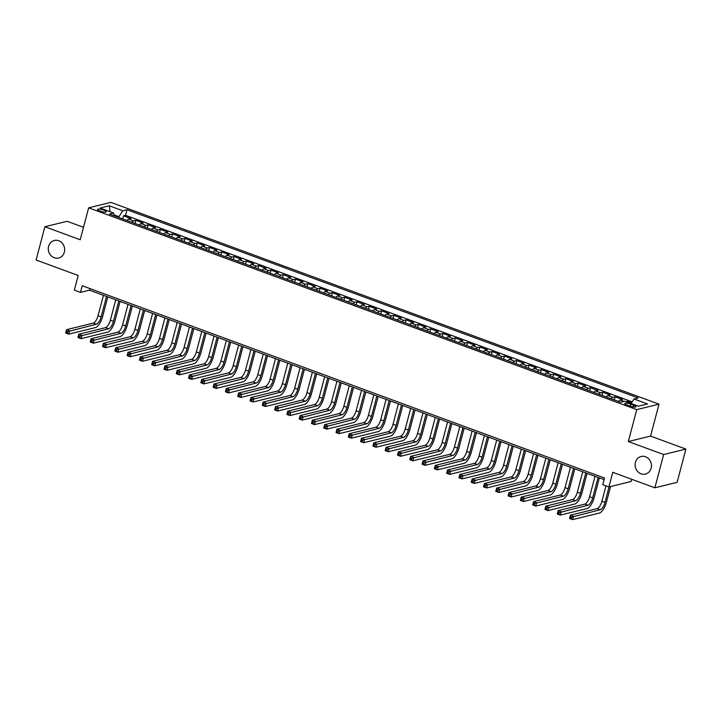 <?xml version="1.0" encoding="UTF-8"?>
<svg xmlns="http://www.w3.org/2000/svg" width="722" height="722" viewBox="0 0 722 722"><rect width="100%" height="100%" fill="white"/><g stroke="black" fill="none" stroke-linecap="round" stroke-linejoin="round"><path stroke-width="1.08" d="M64.33 252.14A9.043 8.123 76.2 0 1 58.617 258.025A9.043 8.123 76.2 0 1 50.648 255.236A9.043 8.123 76.2 0 1 48.6 246.346A9.043 8.123 76.2 0 1 54.321 240.462A9.043 8.123 76.2 0 1 62.291 243.251A9.043 8.123 76.2 0 1 64.33 252.14M651.145 468.181A9.043 8.123 76.2 0 1 645.423 474.065A9.043 8.123 76.2 0 1 637.454 471.286A9.043 8.123 76.2 0 1 635.414 462.396A9.043 8.123 76.2 0 1 641.127 456.503A9.043 8.123 76.2 0 1 649.096 459.291A9.043 8.123 76.2 0 1 651.145 468.181M99.988 211.077A4.522 1.029 14.8 0 0 106.278 211.763A4.522 1.029 14.8 0 0 103.833 210.129A4.522 1.029 14.8 0 0 97.542 209.452A4.522 1.029 14.8 0 0 99.988 211.077M83.499 227.313L67.137 221.284L44.881 226.735L36.1 259.992L78.193 275.488L74.321 290.118L80.467 292.383L89.492 290.172L604.088 479.625M659.005 404.167L110.908 202.377L88.653 207.828L636.75 409.618L659.005 404.167L650.567 436.088L628.311 441.539L663.644 454.544L685.9 449.093L650.567 436.088M685.9 449.093L677.119 482.35L654.863 487.792L612.77 472.296L608.908 486.935L631.154 481.484L631.741 479.282M663.644 454.544L654.863 487.792M631.515 402.849L627.355 401.315L627.165 402.064M618.519 401.468A5.65 2.121 -69.8 0 1 620.252 400.042L622.445 399.51L615.072 396.793L614.251 399.898M606.227 396.938A5.65 2.121 110.2 0 1 607.96 395.521L610.153 394.979L602.78 392.272L601.958 395.367M593.944 392.416A5.65 2.121 110.2 0 1 595.668 390.999L597.861 390.458L590.488 387.741L589.675 390.846M581.652 387.894A5.65 2.121 110.2 0 1 583.376 386.469L585.578 385.936L578.205 383.22L577.383 386.324M569.36 383.364A5.65 2.121 110.2 0 1 571.093 381.947L573.286 381.406L565.913 378.698L565.091 381.794M557.077 378.842A5.65 2.121 110.2 0 1 558.801 377.425L560.994 376.884L553.621 374.167L552.808 377.272M544.785 374.321A5.65 2.121 110.2 0 1 546.509 372.895L548.711 372.362L541.338 369.646L540.516 372.751M532.493 369.79A5.65 2.121 110.2 0 1 534.226 368.373L536.419 367.832L529.046 365.124L528.224 368.22M520.21 365.269A5.65 2.121 110.2 0 1 521.934 363.852L524.127 363.31L516.753 360.594L515.941 363.698M507.918 360.747A5.65 2.121 110.2 0 1 509.642 359.321L511.844 358.789L504.47 356.072L503.649 359.177M495.626 356.217A5.65 2.121 110.2 0 1 497.359 354.8L499.552 354.267L492.178 351.551L491.357 354.646M483.343 351.695A5.65 2.121 110.2 0 1 485.067 350.278L487.26 349.737L479.886 347.02L479.065 350.125M471.051 347.174A5.65 2.121 110.2 0 1 472.775 345.748L474.977 345.215L467.603 342.499L466.782 345.603M458.759 342.652A5.65 2.121 110.2 0 1 460.492 341.226L462.685 340.694L455.311 337.977L454.49 341.073M446.476 338.122A5.65 2.121 110.2 0 1 448.2 336.705L450.393 336.163L443.019 333.447L442.198 336.551M434.184 333.6A5.65 2.121 110.2 0 1 435.907 332.174L438.11 331.642L430.736 328.925L429.915 332.03M421.892 329.079A5.65 2.121 110.2 0 1 423.624 327.653L425.818 327.12L418.444 324.404L417.623 327.499M409.609 324.548A5.65 2.121 110.2 0 1 411.332 323.131L413.525 322.59L406.152 319.873L405.331 322.978M397.317 320.026A5.65 2.121 110.2 0 1 399.04 318.601L401.242 318.068L393.869 315.352L393.048 318.456M385.025 315.505A5.65 2.121 110.2 0 1 386.757 314.079L388.95 313.547L381.577 310.83L380.756 313.926M372.742 310.974A5.65 2.121 110.2 0 1 374.465 309.558L376.658 309.016L369.285 306.299L368.464 309.404M360.449 306.453A5.65 2.121 110.2 0 1 362.173 305.036L364.366 304.494L356.993 301.778L356.181 304.883M348.157 301.931A5.65 2.121 110.2 0 1 349.89 300.505L352.083 299.973L344.71 297.256L343.889 300.352M335.865 297.401A5.65 2.121 110.2 0 1 337.598 295.984L339.791 295.442L332.418 292.726L331.597 295.83M323.582 292.879A5.65 2.121 110.2 0 1 325.306 291.462L327.499 290.921L320.126 288.204L319.314 291.309M311.29 288.358A5.65 2.121 110.2 0 1 313.014 286.932L315.216 286.399L307.843 283.683L307.021 286.778M298.998 283.827A5.65 2.121 110.2 0 1 300.731 282.41L302.924 281.869L295.551 279.161L294.729 282.257M286.715 279.306A5.65 2.121 110.2 0 1 288.439 277.889L290.632 277.347L283.259 274.631L282.446 277.735M274.423 274.784A5.65 2.121 110.2 0 1 276.147 273.358L278.349 272.826L270.976 270.109L270.154 273.205M262.131 270.254A5.65 2.121 110.2 0 1 263.864 268.837L266.057 268.295L258.684 265.588L257.862 268.683M249.848 265.732A5.65 2.121 110.2 0 1 251.572 264.315L253.765 263.774L246.392 261.057L245.579 264.162M237.556 261.211A5.65 2.121 110.2 0 1 239.28 259.785L241.482 259.252L234.108 256.536L233.287 259.631M225.264 256.68A5.65 2.121 110.2 0 1 226.997 255.263L229.19 254.722L221.816 252.014L220.995 255.11M212.981 252.158A5.65 2.121 110.2 0 1 214.705 250.742L216.898 250.2L209.524 247.484L208.712 250.588M200.689 247.637A5.65 2.121 110.2 0 1 202.413 246.211L204.615 245.679L197.241 242.962L196.42 246.067M188.397 243.106A5.65 2.121 110.2 0 1 190.13 241.69L192.323 241.148L184.949 238.44L184.128 241.536M176.114 238.585A5.65 2.121 110.2 0 1 177.838 237.168L180.031 236.626L172.657 233.91L171.836 237.015M163.822 234.063A5.65 2.121 110.2 0 1 165.546 232.637L167.748 232.105L160.374 229.388L159.553 232.493M151.53 229.533A5.65 2.121 110.2 0 1 153.263 228.116L155.456 227.574L148.082 224.867L147.261 227.962M139.247 225.011A5.65 2.121 110.2 0 1 140.97 223.594L143.164 223.053L135.79 220.336L134.969 223.441M608.908 486.935L602.762 484.67L604.513 478.018L82.227 285.731L80.467 292.383M633.564 405.195L630.857 404.203A4.377 0.993 14.8 0 0 624.756 403.535A4.377 0.993 14.8 0 0 627.129 405.114L629.837 406.107A4.377 0.993 14.8 0 0 635.929 406.775A4.377 0.993 14.8 0 0 633.564 405.195L633.095 406.973M114.229 215.806L113.643 213.008L109.428 214.037L620.658 402.253L624.873 401.224L638.392 406.197L647.535 403.959L634.015 398.986L638.221 397.948L126.991 209.732L122.785 210.77L118.968 216.672L114.031 214.858M113.643 213.008L100.123 208.026L109.266 205.788L122.785 210.77M626.019 401.649L627.355 401.315M632.165 401.847L125.52 215.318L123.507 215.815L122.686 218.919M126.955 220.49A5.65 2.121 110.2 0 1 128.678 219.064L130.881 218.531L123.507 215.815M131.873 222.295A5.65 2.121 -69.8 0 1 133.597 220.878L135.79 220.336M144.156 226.825A5.65 2.121 -69.8 0 1 145.889 225.399L148.082 224.867M156.448 231.347A5.65 2.121 -69.8 0 1 158.172 229.93L160.374 229.388M168.74 235.868A5.65 2.121 -69.8 0 1 170.464 234.451L172.657 233.91M181.023 240.399A5.65 2.121 -69.8 0 1 182.756 238.973L184.949 238.44M193.315 244.92A5.65 2.121 -69.8 0 1 195.039 243.504L197.241 242.962M205.608 249.442A5.65 2.121 -69.8 0 1 207.331 248.025L209.524 247.484M217.891 253.973A5.65 2.121 -69.8 0 1 219.623 252.547L221.816 252.014M230.183 258.494A5.65 2.121 -69.8 0 1 231.906 257.068L234.108 256.536M242.475 263.016A5.65 2.121 -69.8 0 1 244.198 261.599L246.392 261.057M254.758 267.546A5.65 2.121 -69.8 0 1 256.49 266.12L258.684 265.588M267.05 272.068A5.65 2.121 -69.8 0 1 268.774 270.642L270.976 270.109M279.342 276.589A5.65 2.121 -69.8 0 1 281.066 275.172L283.259 274.631M291.625 281.12A5.65 2.121 -69.8 0 1 293.358 279.694L295.551 279.161M303.917 285.641A5.65 2.121 -69.8 0 1 305.641 284.215L307.843 283.683M316.209 290.163A5.65 2.121 -69.8 0 1 317.933 288.746L320.126 288.204M328.492 294.684A5.65 2.121 -69.8 0 1 330.225 293.267L332.418 292.726M340.784 299.215A5.65 2.121 -69.8 0 1 342.517 297.789L344.71 297.256M353.076 303.736A5.65 2.121 -69.8 0 1 354.8 302.319L356.993 301.778M365.368 308.258A5.65 2.121 -69.8 0 1 367.092 306.841L369.285 306.299M377.651 312.788A5.65 2.121 -69.8 0 1 379.384 311.363L381.577 310.83M389.943 317.31A5.65 2.121 -69.8 0 1 391.667 315.893L393.869 315.352M402.235 321.832A5.65 2.121 -69.8 0 1 403.959 320.415L406.152 319.873M414.518 326.362A5.65 2.121 -69.8 0 1 416.251 324.936L418.444 324.404M426.81 330.884A5.65 2.121 -69.8 0 1 428.534 329.467L430.736 328.925M439.102 335.405A5.65 2.121 -69.8 0 1 440.826 333.988L443.019 333.447M451.385 339.936A5.65 2.121 -69.8 0 1 453.118 338.51L455.311 337.977M463.677 344.457A5.65 2.121 -69.8 0 1 465.401 343.04L467.603 342.499M475.969 348.979A5.65 2.121 -69.8 0 1 477.693 347.562L479.886 347.02M488.252 353.509A5.65 2.121 -69.8 0 1 489.985 352.083L492.178 351.551M500.545 358.031A5.65 2.121 -69.8 0 1 502.268 356.614L504.47 356.072M512.837 362.552A5.65 2.121 -69.8 0 1 514.56 361.135L516.753 360.594M525.12 367.083A5.65 2.121 -69.8 0 1 526.852 365.657L529.046 365.124M537.412 371.604A5.65 2.121 -69.8 0 1 539.135 370.187L541.338 369.646M549.704 376.126A5.65 2.121 -69.8 0 1 551.428 374.709L553.621 374.167M561.987 380.656A5.65 2.121 -69.8 0 1 563.72 379.23L565.913 378.698M574.279 385.178A5.65 2.121 -69.8 0 1 576.003 383.761L578.205 383.22M586.571 389.7A5.65 2.121 -69.8 0 1 588.295 388.283L590.488 387.741M598.854 394.23A5.65 2.121 -69.8 0 1 600.587 392.804L602.78 392.272M611.146 398.752A5.65 2.121 -69.8 0 1 612.879 397.335L615.072 396.793M628.311 441.539L636.75 409.618M44.881 226.735L80.214 239.749L88.653 207.828M118.76 217.475L118.968 216.672M89.916 288.556L89.492 290.172M631.091 403.517L634.015 398.986M125.52 215.318L126.991 209.732M109.266 205.788L110.114 211.708M605.975 485.852L601.913 501.239A7.067 2.644 -69.8 0 1 597.148 508.622L570.416 515.174L573.485 516.302L572.609 519.623L599.341 513.08A10.595 3.971 110.2 0 0 606.489 501.998L610.577 486.52M609.07 486.89L604.982 502.368A7.067 2.644 -69.8 0 1 600.217 509.75L571.517 517.151L570.29 516.699L569.938 518.026L571.165 518.477L571.517 517.151M571.165 518.477L572.609 519.623L569.532 518.495L570.416 515.174L570.29 516.699M569.532 518.495L569.938 518.026M595.018 476.285L589.621 496.709A7.067 2.644 -69.8 0 1 584.856 504.1L558.124 510.644L561.193 511.781L560.317 515.102L587.049 508.559A10.595 3.971 110.2 0 0 594.197 497.476L599.377 477.892M598.096 477.422L592.699 497.846A7.067 2.644 -69.8 0 1 587.934 505.229L559.225 512.629L557.998 512.178L557.646 513.504L558.873 513.956L559.225 512.629M558.873 513.956L560.317 515.102L557.249 513.974L558.124 510.644L557.998 512.178M557.249 513.974L557.646 513.504M582.726 471.764L577.338 492.187A7.067 2.644 -69.8 0 1 572.573 499.57L545.832 506.122L548.91 507.25L548.025 510.58L574.766 504.028A10.595 3.971 110.2 0 0 581.914 492.946L587.085 473.37M585.804 472.892L580.407 493.316A7.067 2.644 -69.8 0 1 575.642 500.707L546.942 508.098L545.715 507.647L545.363 508.983L546.59 509.434L546.942 508.098M546.59 509.434L548.025 510.58L544.957 509.443L545.832 506.122L545.715 507.647M544.957 509.443L545.363 508.983M570.443 467.242L565.046 487.666A7.067 2.644 -69.8 0 1 560.281 495.048L533.549 501.6L536.617 502.729L535.742 506.05L562.474 499.507A10.595 3.971 110.2 0 0 569.622 488.424L574.793 468.84M573.512 468.37L568.115 488.794A7.067 2.644 -69.8 0 1 563.35 496.176L534.65 503.577L533.423 503.126L533.071 504.452L534.298 504.904L534.65 503.577M534.298 504.904L535.742 506.05L532.665 504.922L533.549 501.6L533.423 503.126M532.665 504.922L533.071 504.452M558.151 462.712L552.754 483.135A7.067 2.644 -69.8 0 1 547.989 490.527L521.257 497.07L524.325 498.207L523.45 501.528L550.182 494.985A10.595 3.971 110.2 0 0 557.33 483.902L562.51 464.318M561.229 463.849L555.832 484.272A7.067 2.644 -69.8 0 1 551.067 491.655L522.358 499.055L521.131 498.604L520.779 499.931L522.006 500.382L522.358 499.055M522.006 500.382L523.45 501.528L520.381 500.4L521.257 497.07L521.131 498.604M520.381 500.4L520.779 499.931M545.859 458.19L540.471 478.614A7.067 2.644 -69.8 0 1 535.706 485.996L508.965 492.548L512.042 493.677L511.158 497.007L537.899 490.455A10.595 3.971 110.2 0 0 545.047 479.372L550.218 459.797M548.937 459.318L543.54 479.742A7.067 2.644 -69.8 0 1 538.774 487.133L510.075 494.525L508.839 494.074L508.496 495.409L509.723 495.861L510.075 494.525M509.723 495.861L511.158 497.007L508.089 495.87L508.965 492.548L508.839 494.074M508.089 495.87L508.496 495.409M533.576 453.669L528.179 474.092A7.067 2.644 -69.8 0 1 523.414 481.475L496.673 488.027L499.75 489.155L498.875 492.476L525.607 485.933A10.595 3.971 110.2 0 0 532.755 474.85L537.926 455.266M536.645 454.797L531.248 475.22A7.067 2.644 -69.8 0 1 526.482 482.603L497.783 490.003L496.556 489.552L496.204 490.879L497.431 491.33L497.783 490.003M497.431 491.33L498.875 492.476L495.797 491.348L496.673 488.027L496.556 489.552M495.797 491.348L496.204 490.879M521.284 449.138L515.887 469.562A7.067 2.644 -69.8 0 1 511.122 476.953L484.39 483.496L487.458 484.633L486.583 487.955L513.315 481.412A10.595 3.971 110.2 0 0 520.463 470.329L525.634 450.745M524.352 450.275L518.965 470.699A7.067 2.644 -69.8 0 1 514.199 478.081L485.491 485.482L484.263 485.031L483.911 486.357L485.139 486.808L485.491 485.482M485.139 486.808L486.583 487.955L483.505 486.827L484.39 483.496L484.263 485.031M483.505 486.827L483.911 486.357M508.992 444.617L503.595 465.04A7.067 2.644 -69.8 0 1 498.839 472.423L472.098 478.975L475.175 480.103L474.291 483.433L501.032 476.881A10.595 3.971 110.2 0 0 508.18 465.798L513.351 446.223M512.069 445.745L506.673 466.168A7.067 2.644 -69.8 0 1 501.907 473.56L473.208 480.951L471.971 480.5L471.619 481.836L472.856 482.287L473.208 480.951M472.856 482.287L474.291 483.433L471.222 482.296L472.098 478.975L471.971 480.5M471.222 482.296L471.619 481.836M496.709 440.095L491.312 460.519A7.067 2.644 -69.8 0 1 486.547 467.901L459.806 474.453L462.883 475.581L462.008 478.903L488.74 472.359A10.595 3.971 110.2 0 0 495.888 461.277L501.059 441.693M499.777 441.223L494.38 461.647A7.067 2.644 -69.8 0 1 489.615 469.029L460.916 476.43L459.688 475.978L459.336 477.305L460.564 477.756L460.916 476.43M460.564 477.756L462.008 478.903L458.93 477.774L459.806 474.453L459.688 475.978M458.93 477.774L459.336 477.305M484.417 435.565L479.02 455.988A7.067 2.644 -69.8 0 1 474.255 463.38L447.523 469.923L450.591 471.06L449.716 474.381L476.448 467.838A10.595 3.971 110.2 0 0 483.596 456.755L488.767 437.171M487.485 436.702L482.097 457.125A7.067 2.644 -69.8 0 1 477.332 464.508L448.624 471.908L447.396 471.457L447.044 472.784L448.272 473.235L448.624 471.908M448.272 473.235L449.716 474.381L446.638 473.253L447.523 469.923L447.396 471.457M446.638 473.253L447.044 472.784M472.125 431.043L466.728 451.467A7.067 2.644 -69.8 0 1 461.972 458.849L435.231 465.401L438.308 466.529L437.424 469.86L464.165 463.307A10.595 3.971 110.2 0 0 471.304 452.234L476.484 432.649M475.202 432.171L469.805 452.595A7.067 2.644 -69.8 0 1 465.04 459.986L436.341 467.378L435.104 466.926L434.752 468.262L435.989 468.713L436.341 467.378M435.989 468.713L437.424 469.86L434.355 468.722L435.231 465.401L435.104 466.926M434.355 468.722L434.752 468.262M459.842 426.522L454.445 446.945A7.067 2.644 -69.8 0 1 449.68 454.328L422.939 460.88L426.016 462.008L425.132 465.329L451.873 458.786A10.595 3.971 110.2 0 0 459.021 447.703L464.192 428.119M462.91 427.65L457.513 448.073A7.067 2.644 -69.8 0 1 452.748 455.456L424.049 462.856L422.821 462.405L422.469 463.732L423.697 464.192L424.049 462.856M423.697 464.192L425.132 465.329L422.063 464.201L422.939 460.88L422.821 462.405M422.063 464.201L422.469 463.732M447.55 421.991L442.153 442.415A7.067 2.644 -69.8 0 1 437.388 449.806L410.656 456.349L413.724 457.486L412.849 460.807L439.581 454.264A10.595 3.971 110.2 0 0 446.728 443.182L451.9 423.597M450.618 423.128L445.221 443.552A7.067 2.644 -69.8 0 1 440.465 450.934L411.757 458.335L410.529 457.883L410.177 459.21L411.405 459.661L411.757 458.335M411.405 459.661L412.849 460.807L409.771 459.679L410.656 456.349L410.529 457.883M409.771 459.679L410.177 459.21M435.258 417.469L429.861 437.893A7.067 2.644 -69.8 0 1 425.096 445.284L398.363 451.828L401.432 452.956L400.557 456.286L427.298 449.734A10.595 3.971 110.2 0 0 434.436 438.66L439.617 419.076M438.335 418.598L432.938 439.021A7.067 2.644 -69.8 0 1 428.173 446.413L399.465 453.804L398.237 453.353L397.885 454.689L399.122 455.14L399.465 453.804M399.122 455.14L400.557 456.286L397.488 455.149L398.363 451.828L398.237 453.353M397.488 455.149L397.885 454.689M422.975 412.948L417.578 433.371A7.067 2.644 -69.8 0 1 412.813 440.754L386.071 447.306L389.149 448.434L388.265 451.755L415.006 445.212A10.595 3.971 110.2 0 0 422.153 434.13L427.325 414.545M426.043 414.076L420.646 434.5A7.067 2.644 -69.8 0 1 415.881 441.891L387.182 449.283L385.954 448.831L385.602 450.158L386.83 450.618L387.182 449.283M386.83 450.618L388.265 451.755L385.196 450.627L386.071 447.306L385.954 448.831M385.196 450.627L385.602 450.158M410.683 408.417L405.286 428.841A7.067 2.644 -69.8 0 1 400.52 436.232L373.788 442.776L376.857 443.913L375.981 447.234L402.714 440.691A10.595 3.971 110.2 0 0 409.861 429.608L415.033 410.024M413.751 409.555L408.354 429.978A7.067 2.644 -69.8 0 1 403.598 437.361L374.889 444.761L373.662 444.31L373.31 445.636L374.537 446.088L374.889 444.761M374.537 446.088L375.981 447.234L372.904 446.106L373.788 442.776L373.662 444.31M372.904 446.106L373.31 445.636M398.391 403.896L392.994 424.319A7.067 2.644 -69.8 0 1 388.228 431.711L361.496 438.254L364.565 439.382L363.689 442.712L390.421 436.16A10.595 3.971 110.2 0 0 397.569 425.087L402.75 405.502M401.468 405.024L396.071 425.448A7.067 2.644 -69.8 0 1 391.306 432.839L362.597 440.24L361.37 439.779L361.018 441.115L362.254 441.566L362.597 440.24M362.254 441.566L363.689 442.712L360.621 441.575L361.496 438.254L361.37 439.779M360.621 441.575L361.018 441.115M386.108 399.374L380.711 419.798A7.067 2.644 -69.8 0 1 375.945 427.18L349.204 433.732L352.282 434.861L351.397 438.182L378.138 431.639A10.595 3.971 110.2 0 0 385.286 420.556L390.458 400.972M389.176 400.502L383.779 420.926A7.067 2.644 -69.8 0 1 379.014 428.317L350.314 435.709L349.087 435.258L348.735 436.584L349.962 437.045L350.314 435.709M349.962 437.045L351.397 438.182L348.329 437.054L349.204 433.732L349.087 435.258M348.329 437.054L348.735 436.584M373.815 394.844L368.419 415.267A7.067 2.644 -69.8 0 1 363.653 422.659L336.921 429.202L339.99 430.339L339.114 433.66L365.846 427.117A10.595 3.971 110.2 0 0 372.994 416.034L378.166 396.45M376.884 395.981L371.487 416.404A7.067 2.644 -69.8 0 1 366.722 423.787L338.022 431.187L336.795 430.736L336.443 432.063L337.67 432.514L338.022 431.187M337.67 432.514L339.114 433.66L336.037 432.532L336.921 429.202L336.795 430.736M336.037 432.532L336.443 432.063M361.523 390.322L356.127 410.746A7.067 2.644 -69.8 0 1 351.361 418.137L324.629 424.68L327.698 425.809L326.822 429.139L353.554 422.587A10.595 3.971 110.2 0 0 360.702 411.513L365.883 391.929M364.601 391.45L359.204 411.874A7.067 2.644 -69.8 0 1 354.439 419.265L325.73 426.666L324.503 426.206L324.151 427.541L325.378 427.993L325.73 426.666M325.378 427.993L326.822 429.139L323.754 428.011L324.629 424.68L324.503 426.206M323.754 428.011L324.151 427.541M349.24 385.801L343.843 406.224A7.067 2.644 -69.8 0 1 339.078 413.607L312.337 420.159L315.415 421.287L314.53 424.617L341.271 418.065A10.595 3.971 110.2 0 0 348.419 406.982L353.59 387.398M352.309 386.929L346.912 407.352A7.067 2.644 -69.8 0 1 342.147 414.744L313.447 422.135L312.22 421.684L311.868 423.011L313.095 423.471L313.447 422.135M313.095 423.471L314.53 424.617L311.462 423.48L312.337 420.159L312.22 421.684M311.462 423.48L311.868 423.011M336.948 381.27L331.551 401.694A7.067 2.644 -69.8 0 1 326.786 409.085L300.054 415.628L303.123 416.765L302.247 420.087L328.979 413.544A10.595 3.971 110.2 0 0 336.127 402.461L341.298 382.877M340.017 382.407L334.62 402.831A7.067 2.644 -69.8 0 1 329.855 410.213L301.155 417.614L299.928 417.163L299.576 418.489L300.803 418.94L301.155 417.614M300.803 418.94L302.247 420.087L299.17 418.959L300.054 415.628L299.928 417.163M299.17 418.959L299.576 418.489M324.656 376.749L319.259 397.172A7.067 2.644 -69.8 0 1 314.494 404.564L287.762 411.107L290.831 412.235L289.955 415.565L316.687 409.013A10.595 3.971 110.2 0 0 323.835 397.939L329.015 378.355M327.734 377.877L322.337 398.3A7.067 2.644 -69.8 0 1 317.572 405.692L288.863 413.092L287.636 412.632L287.284 413.968L288.511 414.419L288.863 413.092M288.511 414.419L289.955 415.565L286.887 414.437L287.762 411.107L287.636 412.632M286.887 414.437L287.284 413.968M312.364 372.227L306.976 392.651A7.067 2.644 -69.8 0 1 302.211 400.033L275.47 406.585L278.548 407.713L277.663 411.044L304.404 404.491A10.595 3.971 110.2 0 0 311.552 393.409L316.723 373.825M315.442 373.355L310.045 393.779A7.067 2.644 -69.8 0 1 305.28 401.17L276.58 408.562L275.353 408.111L275.001 409.437L276.228 409.897L276.58 408.562M276.228 409.897L277.663 411.044L274.595 409.906L275.47 406.585L275.353 408.111M274.595 409.906L275.001 409.437M300.081 367.697L294.684 388.12A7.067 2.644 -69.8 0 1 289.919 395.512L263.187 402.055L266.256 403.192L265.38 406.513L292.112 399.97A10.595 3.971 110.2 0 0 299.26 388.887L304.431 369.303M303.15 368.834L297.753 389.257A7.067 2.644 -69.8 0 1 292.988 396.64L264.288 404.04L263.061 403.589L262.709 404.916L263.936 405.367L264.288 404.04M263.936 405.367L265.38 406.513L262.303 405.385L263.187 402.055L263.061 403.589M262.303 405.385L262.709 404.916M287.789 363.175L282.392 383.599A7.067 2.644 -69.8 0 1 277.627 390.99L250.895 397.533L253.963 398.661L253.088 401.992L279.82 395.439A10.595 3.971 110.2 0 0 286.968 384.366L292.148 364.781M290.867 364.303L285.47 384.727A7.067 2.644 -69.8 0 1 280.705 392.118L251.996 399.519L250.769 399.058L250.417 400.394L251.644 400.845L251.996 399.519M251.644 400.845L253.088 401.992L250.02 400.863L250.895 397.533L250.769 399.058M250.02 400.863L250.417 400.394M275.497 358.653L270.109 379.077A7.067 2.644 -69.8 0 1 265.344 386.46L238.603 393.012L241.68 394.14L240.796 397.47L267.537 390.918A10.595 3.971 110.2 0 0 274.685 379.835L279.856 360.251M278.575 359.782L273.178 380.205A7.067 2.644 -69.8 0 1 268.413 387.597L239.713 394.988L238.477 394.537L238.134 395.873L239.361 396.324L239.713 394.988M239.361 396.324L240.796 397.47L237.728 396.333L238.603 393.012L238.477 394.537M237.728 396.333L238.134 395.873M263.214 354.132L257.817 374.547A7.067 2.644 -69.8 0 1 253.052 381.938L226.32 388.481L229.388 389.618L228.513 392.939L255.245 386.396A10.595 3.971 110.2 0 0 262.393 375.314L267.564 355.729M266.283 355.26L260.886 375.684A7.067 2.644 -69.8 0 1 256.12 383.066L227.421 390.467L226.194 390.015L225.842 391.342L227.069 391.793L227.421 390.467M227.069 391.793L228.513 392.939L225.435 391.811L226.32 388.481L226.194 390.015M225.435 391.811L225.842 391.342M250.922 349.601L245.525 370.025A7.067 2.644 -69.8 0 1 240.76 377.416L214.028 383.96L217.096 385.088L216.221 388.418L242.953 381.866A10.595 3.971 110.2 0 0 250.101 370.792L255.281 351.208M253.991 350.739L248.603 371.153A7.067 2.644 -69.8 0 1 243.837 378.545L215.129 385.945L213.902 385.485L213.55 386.821L214.777 387.272L215.129 385.945M214.777 387.272L216.221 388.418L213.143 387.29L214.028 383.96L213.902 385.485M213.143 387.29L213.55 386.821M238.63 345.08L233.233 365.503A7.067 2.644 -69.8 0 1 228.477 372.886L201.736 379.438L204.813 380.566L203.929 383.896L230.67 377.344A10.595 3.971 110.2 0 0 237.818 366.262L242.989 346.677M241.708 346.208L236.311 366.632A7.067 2.644 -69.8 0 1 231.545 374.023L202.846 381.415L201.609 380.963L201.257 382.299L202.494 382.75L202.846 381.415M202.494 382.75L203.929 383.896L200.86 382.759L201.736 379.438L201.609 380.963M200.86 382.759L201.257 382.299M226.347 340.558L220.95 360.982A7.067 2.644 -69.8 0 1 216.185 368.364L189.444 374.908L192.521 376.045L191.646 379.366L218.378 372.823A10.595 3.971 110.2 0 0 225.526 361.74L230.697 342.156M229.415 341.687L224.019 362.11A7.067 2.644 -69.8 0 1 219.253 369.493L190.554 376.893L189.326 376.442L188.974 377.768L190.202 378.22L190.554 376.893M190.202 378.22L191.646 379.366L188.568 378.238L189.444 374.908L189.326 376.442M188.568 378.238L188.974 377.768M214.055 336.028L208.658 356.451A7.067 2.644 -69.8 0 1 203.893 363.843L177.161 370.386L180.229 371.523L179.354 374.844L206.086 368.292A10.595 3.971 110.2 0 0 213.234 357.219L218.405 337.634M217.123 337.165L211.736 357.589A7.067 2.644 -69.8 0 1 206.97 364.971L178.262 372.372L177.034 371.92L176.682 373.247L177.91 373.698L178.262 372.372M177.91 373.698L179.354 374.844L176.276 373.716L177.161 370.386L177.034 371.92M176.276 373.716L176.682 373.247M201.763 331.506L196.366 351.93A7.067 2.644 -69.8 0 1 191.61 359.312L164.869 365.864L167.946 366.993L167.062 370.323L193.803 363.771A10.595 3.971 110.2 0 0 200.942 352.688L206.122 333.113M204.84 332.634L199.443 353.058A7.067 2.644 -69.8 0 1 194.678 360.449L165.979 367.841L164.742 367.39L164.39 368.725L165.627 369.177L165.979 367.841M165.627 369.177L167.062 370.323L163.993 369.186L164.869 365.864L164.742 367.39M163.993 369.186L164.39 368.725M189.48 326.985L184.083 347.408A7.067 2.644 -69.8 0 1 179.318 354.791L152.577 361.343L155.654 362.471L154.779 365.792L181.511 359.249A10.595 3.971 110.2 0 0 188.659 348.166L193.83 328.582M192.548 328.113L187.151 348.536A7.067 2.644 -69.8 0 1 182.386 355.919L153.687 363.319L152.459 362.868L152.107 364.195L153.335 364.646L153.687 363.319M153.335 364.646L154.779 365.792L151.701 364.664L152.577 361.343L152.459 362.868M151.701 364.664L152.107 364.195M177.188 322.454L171.791 342.878A7.067 2.644 -69.8 0 1 167.026 350.269L140.294 356.812L143.362 357.95L142.487 361.271L169.219 354.719A10.595 3.971 110.2 0 0 176.367 343.645L181.538 324.061M180.256 323.591L174.868 344.015A7.067 2.644 -69.8 0 1 170.103 351.397L141.395 358.798L140.167 358.347L139.815 359.673L141.043 360.125L141.395 358.798M141.043 360.125L142.487 361.271L139.409 360.143L140.294 356.812L140.167 358.347M139.409 360.143L139.815 359.673M164.896 317.933L159.499 338.356A7.067 2.644 -69.8 0 1 154.734 345.739L128.002 352.291L131.07 353.419L130.195 356.749L156.936 350.197A10.595 3.971 110.2 0 0 164.075 339.114L169.255 319.539M167.973 319.061L162.576 339.484A7.067 2.644 -69.8 0 1 157.811 346.876L129.112 354.267L127.875 353.816L127.523 355.152L128.76 355.603L129.112 354.267M128.76 355.603L130.195 356.749L127.126 355.612L128.002 352.291L127.875 353.816M127.126 355.612L127.523 355.152M152.613 313.411L147.216 333.835A7.067 2.644 -69.8 0 1 142.451 341.217L115.71 347.769L118.787 348.897L117.903 352.219L144.644 345.676A10.595 3.971 110.2 0 0 151.791 334.593L156.963 315.009M155.681 314.539L150.284 334.963A7.067 2.644 -69.8 0 1 145.519 342.345L116.82 349.746L115.592 349.295L115.24 350.621L116.468 351.072L116.82 349.746M116.468 351.072L117.903 352.219L114.834 351.091L115.71 347.769L115.592 349.295M114.834 351.091L115.24 350.621M140.321 308.881L134.924 329.304A7.067 2.644 -69.8 0 1 130.159 336.696L103.426 343.239L106.495 344.376L105.62 347.697L132.352 341.154A10.595 3.971 110.2 0 0 139.499 330.071L144.671 310.487M143.389 310.018L137.992 330.441A7.067 2.644 -69.8 0 1 133.236 337.824L104.528 345.224L103.3 344.773L102.948 346.1L104.176 346.551L104.528 345.224M104.176 346.551L105.62 347.697L102.542 346.569L103.426 343.239L103.3 344.773M102.542 346.569L102.948 346.1M128.029 304.359L122.632 324.783A7.067 2.644 -69.8 0 1 117.866 332.165L91.134 338.717L94.203 339.845L93.328 343.176L120.069 336.623A10.595 3.971 110.2 0 0 127.207 325.541L132.388 305.966M131.106 305.487L125.709 325.911A7.067 2.644 -69.8 0 1 120.944 333.302L92.236 340.694L91.008 340.243L90.656 341.578L91.893 342.029L92.236 340.694M91.893 342.029L93.328 343.176L90.259 342.038L91.134 338.717L91.008 340.243M90.259 342.038L90.656 341.578M115.746 299.838L110.349 320.261A7.067 2.644 -69.8 0 1 105.583 327.644L78.842 334.196L81.92 335.324L81.035 338.645L107.777 332.102A10.595 3.971 110.2 0 0 114.924 321.019L120.096 301.435M118.814 300.966L113.417 321.389A7.067 2.644 -69.8 0 1 108.652 328.772L79.952 336.172L78.725 335.721L78.373 337.048L79.6 337.499L79.952 336.172M79.6 337.499L81.035 338.645L77.967 337.517L78.842 334.196L78.725 335.721M77.967 337.517L78.373 337.048M103.454 295.307L98.057 315.731A7.067 2.644 -69.8 0 1 93.291 323.122L66.559 329.665L69.628 330.802L68.752 334.124L95.484 327.58A10.595 3.971 110.2 0 0 102.632 316.498L107.804 296.913M106.522 296.444L101.125 316.868A7.067 2.644 -69.8 0 1 96.369 324.25L67.66 331.651L66.433 331.199L66.081 332.526L67.308 332.977L67.66 331.651M67.308 332.977L68.752 334.124L65.675 332.995L66.559 329.665L66.433 331.199M65.675 332.995L66.081 332.526M620.252 400.042L624.016 401.432M128.678 219.064L133.597 220.878M140.97 223.594L145.889 225.399M153.263 228.116L158.172 229.93M165.546 232.637L170.464 234.451M177.838 237.168L182.756 238.973M190.13 241.69L195.039 243.504M202.413 246.211L207.331 248.025M214.705 250.742L219.623 252.547M226.997 255.263L231.906 257.068M239.28 259.785L244.198 261.599M251.572 264.315L256.49 266.12M263.864 268.837L268.774 270.642M276.147 273.358L281.066 275.172M288.439 277.889L293.358 279.694M300.731 282.41L305.641 284.215M313.014 286.932L317.933 288.746M325.306 291.462L330.225 293.267M337.598 295.984L342.517 297.789M349.89 300.505L354.8 302.319M362.173 305.036L367.092 306.841M374.465 309.558L379.384 311.363M386.757 314.079L391.667 315.893M399.04 318.601L403.959 320.415M411.332 323.131L416.251 324.936M423.624 327.653L428.534 329.467M435.907 332.174L440.826 333.988M448.2 336.705L453.118 338.51M460.492 341.226L465.401 343.04M472.775 345.748L477.693 347.562M485.067 350.278L489.985 352.083M497.359 354.8L502.268 356.614M509.642 359.321L514.56 361.135M521.934 363.852L526.852 365.657M534.226 368.373L539.135 370.187M546.509 372.895L551.428 374.709M558.801 377.425L563.72 379.23M571.093 381.947L576.003 383.761M583.376 386.469L588.295 388.283M595.668 390.999L600.587 392.804M607.96 395.521L612.879 397.335M630.306 406.278L630.857 404.203M604.982 502.368L601.913 501.239M600.217 509.75L597.148 508.622M592.699 497.846L589.621 496.709M587.934 505.229L584.856 504.1M580.407 493.316L577.338 492.187M575.642 500.707L572.573 499.57M568.115 488.794L565.046 487.666M563.35 496.176L560.281 495.048M555.832 484.272L552.754 483.135M551.067 491.655L547.989 490.527M543.54 479.742L540.471 478.614M538.774 487.133L535.706 485.996M531.248 475.22L528.179 474.092M526.482 482.603L523.414 481.475M518.965 470.699L515.887 469.562M514.199 478.081L511.122 476.953M506.673 466.168L503.595 465.04M501.907 473.56L498.839 472.423M494.38 461.647L491.312 460.519M489.615 469.029L486.547 467.901M482.097 457.125L479.02 455.988M477.332 464.508L474.255 463.38M469.805 452.595L466.728 451.467M465.04 459.986L461.972 458.849M457.513 448.073L454.445 446.945M452.748 455.456L449.68 454.328M445.221 443.552L442.153 442.415M440.465 450.934L437.388 449.806M432.938 439.021L429.861 437.893M428.173 446.413L425.096 445.284M420.646 434.5L417.578 433.371M415.881 441.891L412.813 440.754M408.354 429.978L405.286 428.841M403.598 437.361L400.52 436.232M396.071 425.448L392.994 424.319M391.306 432.839L388.228 431.711M383.779 420.926L380.711 419.798M379.014 428.317L375.945 427.18M371.487 416.404L368.419 415.267M366.722 423.787L363.653 422.659M359.204 411.874L356.127 410.746M354.439 419.265L351.361 418.137M346.912 407.352L343.843 406.224M342.147 414.744L339.078 413.607M334.62 402.831L331.551 401.694M329.855 410.213L326.786 409.085M322.337 398.3L319.259 397.172M317.572 405.692L314.494 404.564M310.045 393.779L306.976 392.651M305.28 401.17L302.211 400.033M297.753 389.257L294.684 388.12M292.988 396.64L289.919 395.512M285.47 384.727L282.392 383.599M280.705 392.118L277.627 390.99M273.178 380.205L270.109 379.077M268.413 387.597L265.344 386.46M260.886 375.684L257.817 374.547M256.12 383.066L253.052 381.938M248.603 371.153L245.525 370.025M243.837 378.545L240.76 377.416M236.311 366.632L233.233 365.503M231.545 374.023L228.477 372.886M224.019 362.11L220.95 360.982M219.253 369.493L216.185 368.364M211.736 357.589L208.658 356.451M206.97 364.971L203.893 363.843M199.443 353.058L196.366 351.93M194.678 360.449L191.61 359.312M187.151 348.536L184.083 347.408M182.386 355.919L179.318 354.791M174.868 344.015L171.791 342.878M170.103 351.397L167.026 350.269M162.576 339.484L159.499 338.356M157.811 346.876L154.734 345.739M150.284 334.963L147.216 333.835M145.519 342.345L142.451 341.217M137.992 330.441L134.924 329.304M133.236 337.824L130.159 336.696M125.709 325.911L122.632 324.783M120.944 333.302L117.866 332.165M113.417 321.389L110.349 320.261M108.652 328.772L105.583 327.644M101.125 316.868L98.057 315.731M96.369 324.25L93.291 323.122"/></g></svg>
